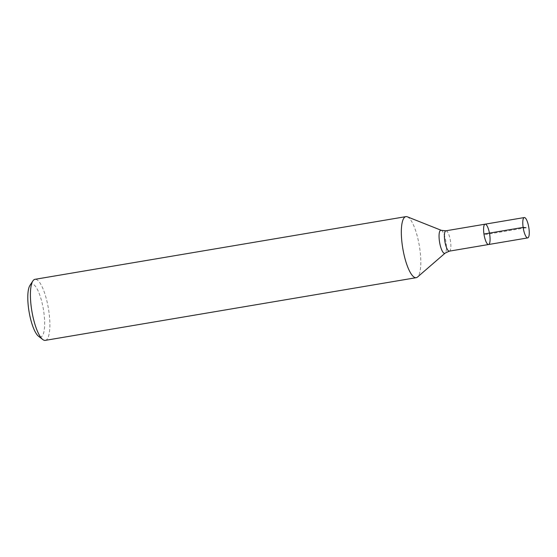 <?xml version="1.0" encoding="UTF-8"?>
<svg xmlns="http://www.w3.org/2000/svg" width="557" height="557" viewBox="0 0 557 557"><rect width="100%" height="100%" fill="white"/><g stroke="black" fill="none" stroke-linecap="round" stroke-linejoin="round"><path stroke-width="0.42" stroke-dasharray="2.79 2.09" d="M407.32 216.805A30.962 8.376 -99.6 0 1 419.7 248.109A30.962 8.376 -99.6 0 1 417.499 277.052M29.925 285.456A26.833 7.262 -99.6 0 1 43.383 309.295A26.833 7.262 -99.6 0 1 38.503 336.233M45.305 340.369A30.962 8.376 80.4 0 0 48.779 310.792A30.962 8.376 80.4 0 0 34.987 279.322M485.112 224.172A10.318 2.792 -99.6 0 1 489.714 234.664A10.318 2.792 -99.6 0 1 488.552 244.523M526.017 227.729L486.832 234.351L483.956 234.031M449.346 251.151A10.318 2.792 80.4 0 0 450.509 241.292A10.318 2.792 80.4 0 0 445.906 230.8M441.311 230.333A11.704 3.168 -99.6 0 1 445.99 242.163A11.704 3.168 -99.6 0 1 445.161 253.108"/><path stroke-width="0.84" d="M483.956 234.031A10.318 2.792 80.4 0 0 488.552 244.523A10.318 2.792 80.4 0 0 489.714 234.664A10.318 2.792 80.4 0 0 485.112 224.172A10.318 2.792 80.4 0 0 483.956 234.031L523.141 227.409L526.017 227.729M417.499 277.052A30.962 8.376 -99.6 0 1 416.232 277.678A30.962 8.376 -99.6 0 1 402.808 248.554A30.962 8.376 -99.6 0 1 405.914 216.631A30.962 8.376 -99.6 0 1 407.32 216.805L441.311 230.333A11.704 3.168 -99.6 0 0 439.605 242.33A11.704 3.168 -99.6 0 0 445.161 253.108L417.499 277.052M42.778 339.533L38.503 336.233A26.833 7.262 -99.6 0 1 28.748 309.685A26.833 7.262 -99.6 0 1 29.925 285.456L32.87 280.944A30.962 8.376 80.4 0 0 31.512 308.891A30.962 8.376 80.4 0 0 42.778 339.533A30.962 8.376 80.4 0 0 45.305 340.369L416.232 277.678M405.914 216.631L34.987 279.322A30.962 8.376 80.4 0 0 32.87 280.944M527.737 237.902A10.318 2.792 -99.6 0 1 523.267 228.196A10.318 2.792 -99.6 0 1 524.297 217.55A10.318 2.792 -99.6 0 1 528.892 228.043A10.318 2.792 -99.6 0 1 527.737 237.902L488.552 244.523A10.318 2.792 -99.6 0 1 484.082 234.817A10.318 2.792 -99.6 0 1 485.112 224.172L445.906 230.8A10.318 2.792 80.4 0 0 444.876 241.439A10.318 2.792 80.4 0 0 449.346 251.151L445.161 253.108M488.552 244.523L449.346 251.151M445.906 230.8L441.311 230.333M524.297 217.55L485.112 224.172"/></g></svg>
